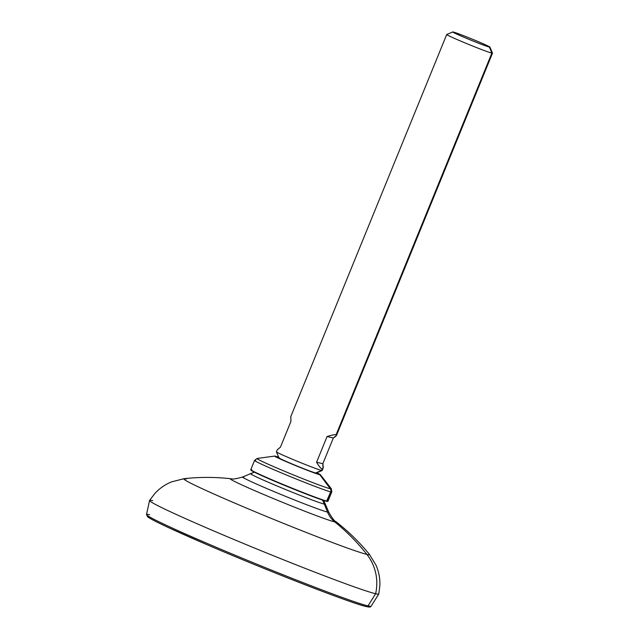 <?xml version="1.0" encoding="UTF-8"?>
<svg xmlns="http://www.w3.org/2000/svg" width="639" height="639" viewBox="0 0 639 639"><rect width="100%" height="100%" fill="white"/><g stroke="black" fill="none" stroke-linecap="round" stroke-linejoin="round"><path stroke-width="0.96" d="M322.511 500.073A56.991 55.553 103.2 0 1 324.316 504.115A40.393 1.438 -157.8 0 1 282.614 488.3A40.393 1.438 -157.8 0 1 250.608 473.635A40.393 1.438 22.2 0 0 282.614 488.3A40.393 1.438 22.2 0 0 324.316 504.115A56.991 55.553 -76.8 0 0 322.511 500.073M231.757 478.923A57.23 2.045 22.2 0 0 230.799 478.739A57.23 2.045 22.2 0 0 273.332 498.548A57.23 2.045 22.2 0 0 334.788 521.943A24.713 24.09 103.2 0 1 327.519 512.087L324.316 504.115L327.519 512.087A46.519 1.661 -157.8 0 0 328.718 512.119L325.355 504.139A40.393 1.438 -157.8 0 1 324.316 504.115A40.393 1.438 22.2 0 0 325.355 504.139L323.646 500.449M251.606 473.755A40.393 1.438 22.2 0 0 250.608 473.635L242.628 476.99A46.519 1.661 -157.8 0 1 243.778 477.125M152.753 500.688A123.798 4.417 22.2 0 0 149.55 500.473A123.798 4.417 22.2 0 0 250.161 546.241A123.798 4.417 22.2 0 0 375.612 593.743A46.335 45.169 -76.8 0 0 366.89 554.404A100.283 3.578 -157.8 0 1 261.966 514.563A100.283 3.578 -157.8 0 1 184.064 478.691A100.283 3.578 22.2 0 0 261.966 514.563A100.283 3.578 22.2 0 0 366.89 554.404A46.335 45.169 103.2 0 1 375.612 593.743A123.798 4.417 -157.8 0 0 378.807 593.966L379.909 585.012C380.061 578.159 378.791 571.593 376.083 565.331L369.366 554.309A100.283 3.578 -157.8 0 1 366.89 554.404A100.283 3.578 22.2 0 0 369.366 554.309C359.438 542.176 348.295 531.289 335.938 521.648C334.493 521.232 332.088 518.053 328.718 512.119A46.519 1.661 -157.8 0 1 327.519 512.087A46.519 1.661 -157.8 0 1 279.491 493.867A46.519 1.661 -157.8 0 1 242.628 476.99A46.519 1.661 -157.8 0 0 279.491 493.867A46.519 1.661 -157.8 0 0 327.519 512.087A24.713 24.09 -76.8 0 0 334.788 521.943A57.23 2.045 22.2 0 0 335.938 521.648A57.23 2.045 22.2 0 1 334.788 521.943A210.063 204.76 103.2 0 1 366.89 554.404A210.063 204.76 -76.8 0 0 334.788 521.943A57.23 2.045 22.2 0 1 273.332 498.548A57.23 2.045 22.2 0 1 230.799 478.739C232.125 479.458 236.071 478.867 242.628 476.99M149.646 514.738A121.298 4.329 22.2 0 0 146.515 514.523A121.298 4.329 22.2 0 0 245.096 559.373A121.298 4.329 22.2 0 0 368.008 605.916A121.298 4.329 -157.8 0 1 245.096 559.373A121.298 4.329 -157.8 0 1 146.515 514.523L147.649 516.807C149.063 518.005 153.576 520.649 169.487 528.062L206.277 544.364C266.83 570.491 352.145 603.679 366.387 606.603A1.542 1.502 -76.8 0 0 368.008 605.916A1.542 1.502 103.2 0 1 366.387 606.603L366.387 606.603C371.754 607.529 369.797 606.834 371.123 606.187A121.298 4.329 -157.8 0 1 368.008 605.916A121.298 4.329 22.2 0 0 371.123 606.187L378.791 594.014A123.798 4.417 22.2 0 1 375.612 593.743L368.008 605.916L375.612 593.743A123.798 4.417 -157.8 0 1 249.466 545.954A123.798 4.417 -157.8 0 1 149.574 500.417L155.053 493.252C159.734 488.244 165.237 484.45 171.556 481.862L184.064 478.691A100.283 3.578 22.2 0 1 186.364 479.026M366.163 606.523A119.781 4.273 -157.8 0 1 238.603 558.007A119.781 4.273 -157.8 0 1 148.248 516.088M251.071 470.04A41.391 1.478 22.2 0 0 283.165 484.825A41.391 1.478 22.2 0 0 326.529 501.296A41.391 1.478 22.2 0 0 327.543 501.248M320.411 474.713L331.329 488.755L331.785 491.926L327.999 501.208A41.703 1.486 -157.8 0 1 326.928 501.12L326.529 501.296A41.391 1.478 -157.8 0 1 285.146 485.64A41.391 1.478 -157.8 0 1 250.951 470.152L250.784 469.753A41.703 1.486 22.2 0 0 285.234 485.352A41.703 1.486 22.2 0 0 326.928 501.12A41.703 1.486 22.2 0 0 327.951 501.248L327.551 501.415A41.391 1.478 -157.8 0 1 326.529 501.296L330.714 491.838A41.703 1.486 22.2 0 0 331.785 491.926A41.703 1.486 -157.8 0 1 330.714 491.838A3.091 3.011 -76.8 0 0 330.331 488.787A40.161 1.43 22.2 0 0 331.329 488.755A40.161 1.43 -157.8 0 1 330.331 488.787L319.796 474.729A24.713 0.879 22.2 0 0 320.411 474.713A24.713 0.879 22.2 0 0 316.792 472.764A24.713 0.879 22.2 0 1 319.796 474.729L330.331 488.787A40.161 1.43 -157.8 0 1 288.381 472.86A40.161 1.43 -157.8 0 1 257.11 458.467A40.161 1.43 22.2 0 0 288.381 472.86A40.161 1.43 22.2 0 0 330.331 488.787A3.091 3.011 103.2 0 1 330.714 491.838A41.703 1.486 -157.8 0 1 288.333 475.791A41.703 1.486 -157.8 0 1 254.562 460.415A41.703 1.486 22.2 0 0 288.333 475.791A41.703 1.486 22.2 0 0 330.714 491.838L326.928 501.12A41.703 1.486 -157.8 0 1 284.547 485.073A41.703 1.486 -157.8 0 1 250.776 469.697L254.562 460.415A41.703 1.486 22.2 0 1 255.64 460.495M251.854 469.777A41.703 1.486 22.2 0 0 250.784 469.753M278.684 457.212A24.713 0.879 22.2 0 0 275.305 456.158A24.713 0.879 22.2 0 0 274.738 456.07A24.713 0.879 22.2 0 0 293.98 464.928A24.713 0.879 22.2 0 0 319.796 474.729A24.713 0.879 22.2 0 1 292.183 464.178A24.713 0.879 22.2 0 1 275.305 456.158A24.713 0.879 22.2 0 1 278.684 457.212M258.036 458.602A40.161 1.43 22.2 0 0 257.11 458.467L274.738 456.07M315.626 472.988L321.545 470.44A24.713 0.879 22.2 0 0 322.16 470.512L316.121 473.052A20.081 0.719 -157.8 0 1 315.626 472.988A20.081 0.719 -157.8 0 1 295.553 465.4A20.081 0.719 -157.8 0 1 278.963 457.883L276.423 451.853A24.713 0.879 22.2 0 0 296.839 461.094A24.713 0.879 22.2 0 0 321.545 470.44L315.626 472.988A20.081 0.719 -157.8 0 1 293.189 464.417A20.081 0.719 -157.8 0 1 279.483 457.899M322.999 468.499L322.184 470.496A24.713 0.879 -157.8 0 1 321.545 470.44L322.128 469.01L322.975 468.563L322.839 463.722L333.334 437.995L336.553 435.287L336.13 434.712L491.846 53.133A24.713 0.879 22.2 0 0 492.485 53.181L336.537 435.327M277.214 449.872L280.433 447.156L290.929 421.428L290.801 416.596M290.769 416.652L446.725 34.506A24.713 0.879 22.2 0 0 466.734 43.62A24.713 0.879 22.2 0 0 491.846 53.133L336.13 434.712C334.916 434.472 331.905 435.071 327.072 436.525L316.577 462.253C319.109 466.43 320.954 468.683 322.128 469.01L321.545 470.44A24.713 0.879 -157.8 0 1 296.432 460.927A24.713 0.879 -157.8 0 1 276.423 451.813L277.23 449.824M327.072 436.525C331.905 435.071 334.916 434.472 336.13 434.712C337.216 435.007 336.29 436.102 333.334 437.995L327.072 436.525L333.334 437.995L322.839 463.722L316.577 462.253L327.072 436.525M322.128 469.01C320.954 468.683 319.109 466.43 316.577 462.253L322.839 463.722C323.494 467.46 323.254 469.226 322.128 469.01M290.809 416.564L290.929 421.428L280.433 447.156L277.214 449.888M489.945 47.11L492.485 53.149A24.713 0.879 -157.8 0 1 491.846 53.133L489.426 47.102A20.081 0.719 22.2 0 0 489.945 47.11A20.081 0.719 22.2 0 0 473.355 39.602A20.081 0.719 22.2 0 0 453.283 32.006A20.081 0.719 -157.8 0 1 475.72 40.584A20.081 0.719 -157.8 0 1 489.426 47.102A20.081 0.719 -157.8 0 1 466.989 38.532A20.081 0.719 -157.8 0 1 453.283 32.006A20.081 0.719 22.2 0 0 452.787 31.95A20.081 0.719 22.2 0 0 468.691 39.235A20.081 0.719 22.2 0 0 489.426 47.102L491.846 53.133A24.713 0.879 -157.8 0 1 466.326 43.452A24.713 0.879 -157.8 0 1 446.749 34.482L452.787 31.95M254.418 472.197L250.608 473.635M230.799 478.739C215.223 476.99 199.648 476.966 184.064 478.691M149.55 500.473L146.515 514.523M257.11 458.467L254.562 460.415"/></g></svg>
